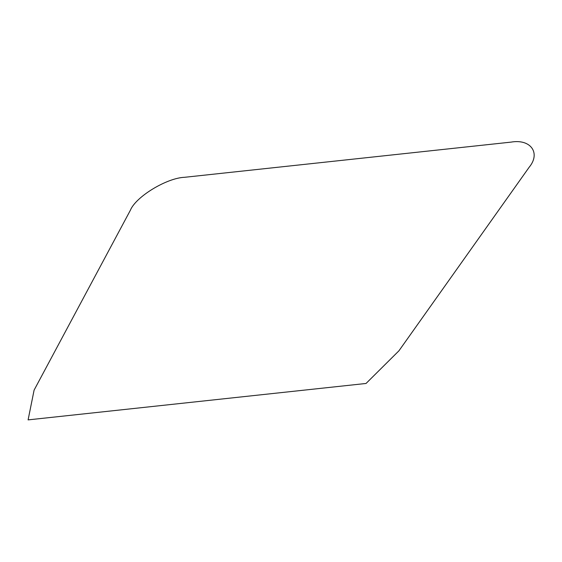 <?xml version="1.0" encoding="UTF-8"?>
<svg xmlns="http://www.w3.org/2000/svg" width="562" height="562" viewBox="0 0 562 562"><rect width="100%" height="100%" fill="white"/><g stroke="black" fill="none" stroke-linecap="round" stroke-linejoin="round"><path stroke-width="0.84" d="M529.137 167.279L398.929 350.814L366.038 383.467L28.1 419.884L34.099 390.126L130.377 210.244C135.835 196.7 166.823 177.887 184.666 177.29L511.069 142.116C530.676 138.681 540.988 153.04 529.137 167.279"/></g></svg>
